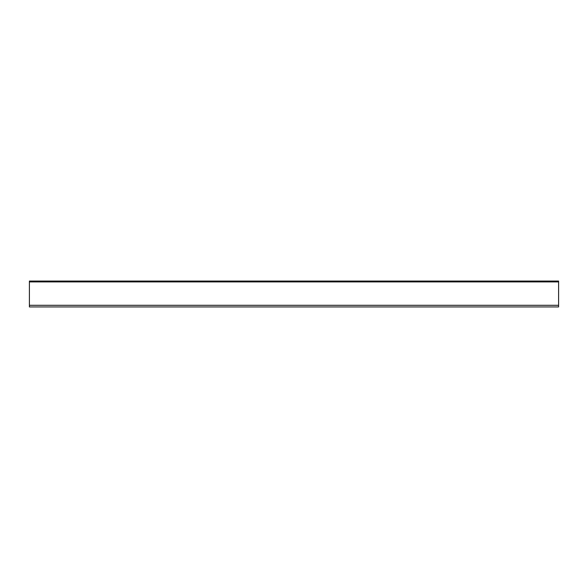<?xml version="1.0" encoding="UTF-8"?>
<svg xmlns="http://www.w3.org/2000/svg" width="588" height="588" viewBox="0 0 588 588"><rect width="100%" height="100%" fill="white"/><g stroke="black" fill="none" stroke-linecap="round" stroke-linejoin="round"><path stroke-width="0.88" d="M29.4 281.902L29.4 281.064L558.6 281.064L558.6 306.936L29.4 306.936L29.4 281.902L558.6 281.902M29.4 305.297L558.6 305.297"/></g></svg>
